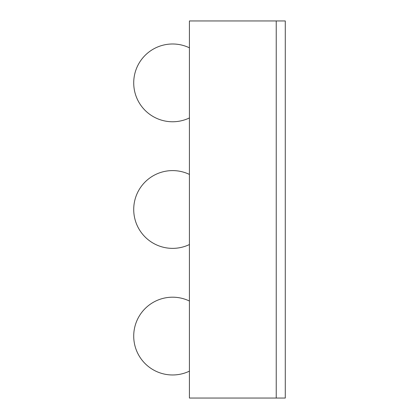 <?xml version="1.0" encoding="UTF-8"?>
<svg xmlns="http://www.w3.org/2000/svg" width="419" height="419" viewBox="0 0 419 419"><rect width="100%" height="100%" fill="white"/><g stroke="black" fill="none" stroke-linecap="round" stroke-linejoin="round"><path stroke-width="0.63" d="M276.236 398.05L276.236 20.95L189.425 20.95L189.425 398.05L276.236 398.05L276.236 20.95L285.281 20.95L285.281 398.05L276.236 398.05M189.425 47.818A38.883 38.883 0 0 0 133.719 82.878A38.883 38.883 0 0 0 189.425 117.938M189.425 174.424A38.883 38.883 0 0 0 133.719 209.484A38.883 38.883 0 0 0 189.425 244.539M189.425 301.025A38.883 38.883 0 0 0 133.719 336.085A38.883 38.883 0 0 0 189.425 371.145"/></g></svg>
